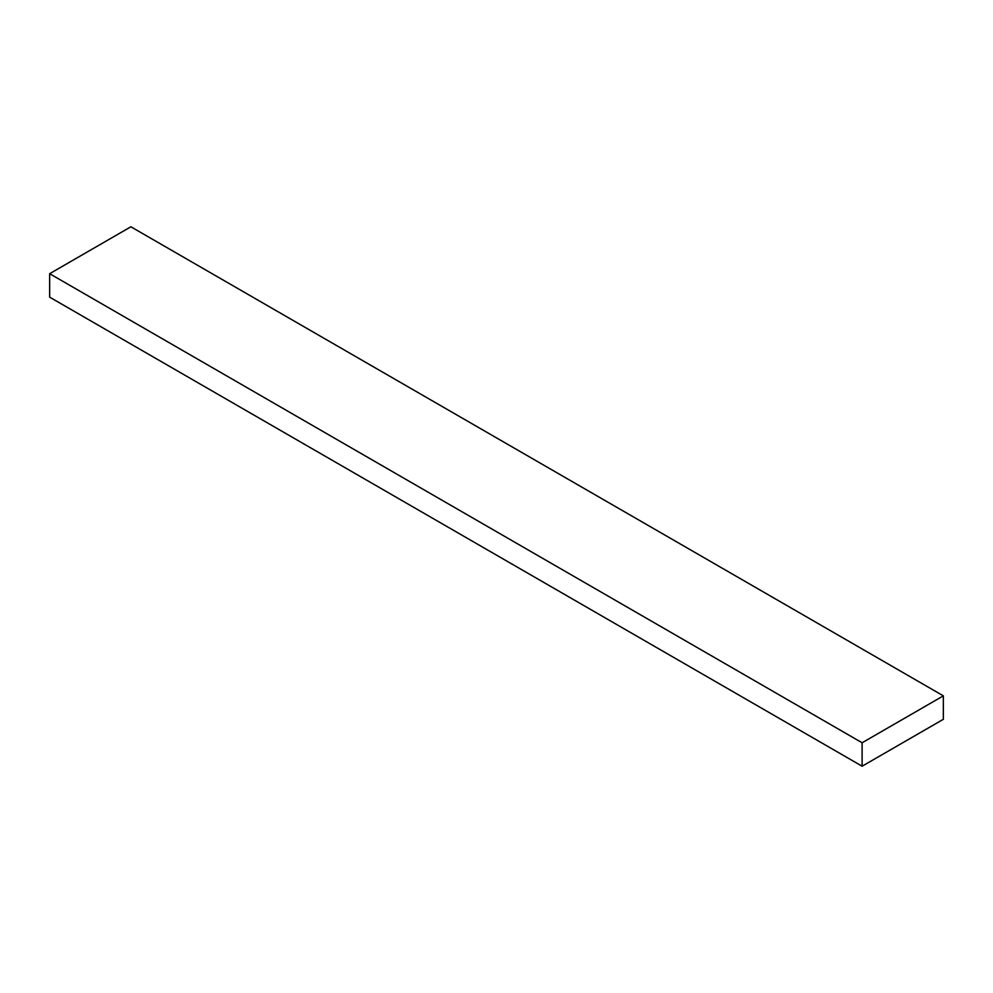 <?xml version="1.0" encoding="UTF-8"?>
<svg xmlns="http://www.w3.org/2000/svg" width="993" height="993" viewBox="0 0 993 993"><rect width="100%" height="100%" fill="white"/><g stroke="black" fill="none" stroke-linecap="round" stroke-linejoin="round"><path stroke-width="1.49" d="M130.89 226.789L943.35 695.857L862.11 742.764L49.65 273.696L130.89 226.789L49.65 273.696L862.11 742.764L862.11 766.211L49.65 297.143L49.65 273.696L49.65 297.143L862.11 766.211L943.35 719.304L943.35 695.857L130.89 226.789M943.35 695.857L862.11 742.764L862.11 766.211L943.35 719.304L943.35 695.857"/></g></svg>
